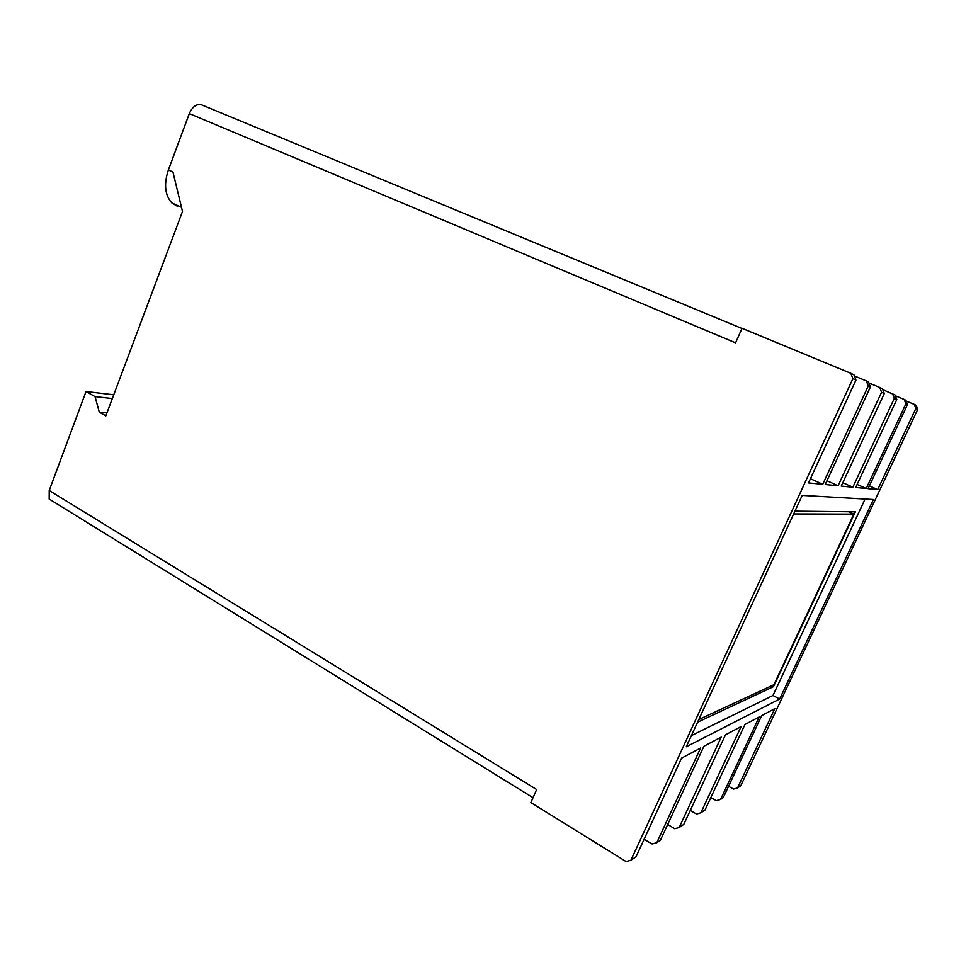 <?xml version="1.0" encoding="UTF-8"?>
<svg xmlns="http://www.w3.org/2000/svg" width="966" height="966" viewBox="0 0 966 966"><rect width="100%" height="100%" fill="white"/><g stroke="black" fill="none" stroke-linecap="round" stroke-linejoin="round"><path stroke-width="1.45" d="M53.516 501.728L49.181 499.048L49.218 490.523L536.661 789.536L530.853 802.565L626.065 861.539L630.919 860.247L636.039 856.782L681.537 758.141L700.616 748.022L656.771 842.714L660.358 840.287L703.912 746.271L721.228 737.094L679.183 827.512L683.795 824.384L725.466 734.848L741.127 726.529L700.845 812.817L705.035 809.979L744.967 724.488L759.228 716.929L720.576 799.437L723.28 797.602L761.703 715.613L774.792 708.67L737.553 787.918L733.544 789.065L728.569 786.312M710.795 797.638L716.361 800.645L720.576 799.437M700.845 812.817L696.522 814.024L690.267 810.462M667.687 824.457L674.739 828.719L679.183 827.512M644.105 839.285L652.086 843.994L656.771 842.714M49.218 490.523L86.01 391.532L113.747 394.78M630.919 860.247L852.893 378.636L850.829 373.299L742.045 328.295L735.573 342.833L189.324 113.614L168.374 169.98L172.95 172.02L182.502 211.482L105.849 415.839L99.293 412.12L95.03 396.591L86.01 391.532M916.07 405.261L917.7 409.403L915.828 408.521L914.162 404.331L916.07 405.261M737.553 787.918L740.765 785.744L917.7 409.403M850.829 373.299L853.944 374.832L855.948 380.085L852.893 378.636M810.438 478.738L822.742 484.304L868.289 385.941L866.309 380.882L854.367 375.931M866.309 380.882L868.543 381.981L870.426 386.955L868.289 385.941M826.968 480.742L838.077 485.777L881.572 392.244L879.712 387.451L868.929 382.983M879.712 387.451L882.465 388.803L884.288 393.548L881.572 392.244M882.815 389.696L895.023 394.949L896.81 399.489L894.347 398.318L892.524 393.73M857.108 484.461L866.236 488.506L905.915 403.812L904.152 399.417L895.337 395.758M904.152 399.417L905.806 400.238L907.497 404.561L905.915 403.812M906.096 400.975L914.162 404.331M189.324 113.614C192.56 106.453 196.702 103.555 201.749 104.92L741.96 328.476M112.334 398.547L95.03 396.591M106.96 412.88L99.293 412.12M168.374 169.98C163.761 184.132 164.896 195.096 171.767 202.86L177.346 206.265M869.376 485.898L877.732 489.617L868.072 488.687L907.497 404.561M877.732 489.617L915.828 408.521M822.742 484.304L808.506 482.928L855.948 380.085M838.077 485.777L825.206 484.534L870.426 386.955M894.347 398.318L852.845 487.214L841.229 486.091L884.288 393.548M852.845 487.214L842.799 482.71M866.236 488.506L855.695 487.48L896.81 399.489M779.647 699.046L873.409 499.519L802.203 495.401L686.258 746.766L779.647 699.046L772.969 695.496L865.101 499.036M691.402 735.621L772.969 695.496M697.585 722.206L773.476 686.657L855.381 511.811L794.933 511.147M773.476 686.657L771.725 685.727M698.816 719.549L773.911 684.725L853.823 514.117L848.655 511.739M853.823 514.117L793.654 513.936M49.181 499.048L533.027 797.687M171.767 202.86L181.499 207.34"/></g></svg>
